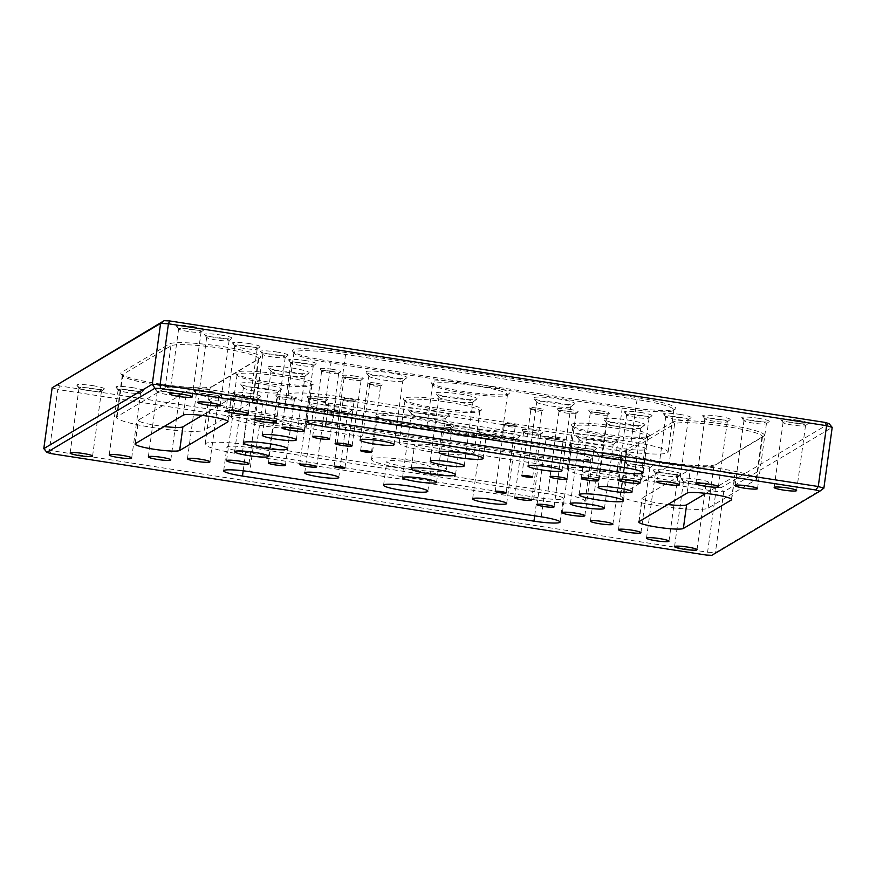 <?xml version="1.0" encoding="UTF-8"?>
<svg xmlns="http://www.w3.org/2000/svg" width="876" height="876" viewBox="0 0 876 876"><rect width="100%" height="100%" fill="white"/><g stroke="black" fill="none" stroke-linecap="round" stroke-linejoin="round"><path stroke-width="0.66" stroke-dasharray="4.38 3.29" d="M202.148 415.41L230.935 398.317A22.666 2.672 -172.2 0 0 231.231 397.956A22.666 2.672 -172.2 0 0 210.787 392.47A22.666 2.672 -172.2 0 0 186.61 391.452L138.583 419.965A22.666 2.672 -172.2 0 0 138.288 420.327A22.666 2.672 -172.2 0 0 164.13 426.524M705.848 493.396L734.646 476.303A22.666 2.672 -172.2 0 0 734.942 475.953A22.666 2.672 -172.2 0 0 714.487 470.456A22.666 2.672 -172.2 0 0 690.321 469.437L642.283 497.962A22.666 2.672 -172.2 0 0 641.988 498.313A22.666 2.672 -172.2 0 0 667.84 504.521M336.034 398.755A22.666 2.672 -172.2 0 0 309.918 397.857A22.666 2.672 -172.2 0 0 328.73 403.102L620.197 448.227A22.666 2.672 -172.2 0 0 646.313 449.136A22.666 2.672 -172.2 0 0 627.501 443.891L336.034 398.755L332.792 422.418M253.022 448.052A22.666 2.672 -172.2 0 0 226.906 447.143A22.666 2.672 -172.2 0 0 245.718 452.388L537.196 497.513A22.666 2.672 -172.2 0 0 563.301 498.422A22.666 2.672 -172.2 0 0 544.5 493.177L253.022 448.052L249.78 471.704M823.867 488.206L715.407 552.603L723.74 491.786L832.2 427.378M715.539 487.472L715.911 491.403L707.578 552.219L49.406 450.319L57.739 389.491L715.911 491.403L723.74 491.786L721.068 487.746L715.539 487.472L60.148 385.998L56.184 384.805M334.358 405.654A20.783 2.453 7.8 0 1 351.407 410.724A20.783 2.453 7.8 0 1 330.679 410.067A20.783 2.453 7.8 0 1 310.531 405.128A20.783 2.453 7.8 0 1 334.358 405.654M502.255 431.649A20.783 2.453 7.8 0 1 519.315 436.73A20.783 2.453 7.8 0 1 498.575 436.062A20.783 2.453 7.8 0 1 478.427 431.123A20.783 2.453 7.8 0 1 502.255 431.649M432.142 410.439A20.783 2.453 7.8 0 1 449.191 415.509A20.783 2.453 7.8 0 1 428.463 414.852A20.783 2.453 7.8 0 1 408.315 409.913A20.783 2.453 7.8 0 1 432.142 410.439M459.812 394.003A20.783 2.453 7.8 0 1 476.862 399.084A20.783 2.453 7.8 0 1 456.133 398.427A20.783 2.453 7.8 0 1 435.985 393.477A20.783 2.453 7.8 0 1 459.812 394.003M557.596 398.788A20.783 2.453 7.8 0 1 574.656 403.869A20.783 2.453 7.8 0 1 553.917 403.201A20.783 2.453 7.8 0 1 533.769 398.262A20.783 2.453 7.8 0 1 557.596 398.788M389.7 372.793A20.783 2.453 7.8 0 1 406.749 377.874A20.783 2.453 7.8 0 1 386.02 377.206A20.783 2.453 7.8 0 1 365.861 372.267A20.783 2.453 7.8 0 1 389.7 372.793M408.599 424.411A39.497 4.654 -172.2 0 0 453.735 426.513A39.497 4.654 -172.2 0 0 421.323 416.856A39.497 4.654 -172.2 0 0 376.023 415.859A39.497 4.654 -172.2 0 0 408.599 424.411L262.855 401.854A46.362 5.464 -172.2 0 0 209.682 400.682A46.362 5.464 -172.2 0 0 247.919 410.724L539.397 455.849A46.362 5.464 -172.2 0 0 592.384 458.312A46.362 5.464 -172.2 0 0 554.333 446.979L408.599 424.411M476.664 384.006A39.497 4.654 -172.2 0 0 431.364 383.009A39.497 4.654 -172.2 0 0 469.667 392.393A39.497 4.654 -172.2 0 0 509.076 393.652A39.497 4.654 -172.2 0 0 476.664 384.006L622.398 406.563A46.362 5.464 -172.2 0 0 675.396 409.026A46.362 5.464 -172.2 0 0 637.345 397.693L345.867 352.568A46.362 5.464 -172.2 0 0 292.694 351.396A46.362 5.464 -172.2 0 0 330.92 361.438L476.664 384.006M448.994 400.431A39.497 4.654 -172.2 0 0 403.694 399.434A39.497 4.654 -172.2 0 0 441.997 408.818A39.497 4.654 -172.2 0 0 481.406 410.077A39.497 4.654 -172.2 0 0 448.994 400.431M264.245 384.444A20.783 2.453 7.8 0 1 281.295 389.513A20.783 2.453 7.8 0 1 260.555 388.856A20.783 2.453 7.8 0 1 240.407 383.918A20.783 2.453 7.8 0 1 264.245 384.444M600.038 436.434A20.783 2.453 7.8 0 1 617.098 441.504A20.783 2.453 7.8 0 1 596.359 440.847A20.783 2.453 7.8 0 1 576.211 435.909A20.783 2.453 7.8 0 1 600.038 436.434M627.709 419.998A20.783 2.453 7.8 0 1 644.769 425.079A20.783 2.453 7.8 0 1 624.03 424.422A20.783 2.453 7.8 0 1 603.882 419.484A20.783 2.453 7.8 0 1 627.709 419.998M291.916 368.008A20.783 2.453 7.8 0 1 308.965 373.088A20.783 2.453 7.8 0 1 288.226 372.42A20.783 2.453 7.8 0 1 268.078 367.482A20.783 2.453 7.8 0 1 291.916 368.008M287.865 395.547A10.479 1.237 7.8 0 1 296.46 398.109A10.479 1.237 7.8 0 1 286.003 397.781A10.479 1.237 7.8 0 1 275.852 395.284A10.479 1.237 7.8 0 1 287.865 395.547M556.501 437.146A10.479 1.237 7.8 0 1 565.097 439.708A10.479 1.237 7.8 0 1 554.65 439.369A10.479 1.237 7.8 0 1 544.489 436.883A10.479 1.237 7.8 0 1 556.501 437.146M600.772 410.866A10.479 1.237 7.8 0 1 609.367 413.417A10.479 1.237 7.8 0 1 598.921 413.089A10.479 1.237 7.8 0 1 588.76 410.592A10.479 1.237 7.8 0 1 600.772 410.866M332.135 369.267A10.479 1.237 7.8 0 1 340.731 371.829A10.479 1.237 7.8 0 1 330.274 371.49A10.479 1.237 7.8 0 1 320.123 369.004A10.479 1.237 7.8 0 1 332.135 369.267M210.185 391.397A13.906 1.643 7.8 0 1 221.606 394.791A13.906 1.643 7.8 0 1 207.721 394.353A13.906 1.643 7.8 0 1 194.231 391.046A13.906 1.643 7.8 0 1 210.185 391.397M249.299 393.313A13.906 1.643 7.8 0 1 260.719 396.708A13.906 1.643 7.8 0 1 246.835 396.27A13.906 1.643 7.8 0 1 233.344 392.963A13.906 1.643 7.8 0 1 249.299 393.313M276.597 351.966A13.906 1.643 7.8 0 1 288.007 355.36A13.906 1.643 7.8 0 1 274.133 354.922A13.906 1.643 7.8 0 1 260.643 351.615A13.906 1.643 7.8 0 1 276.597 351.966M304.64 360.452A13.906 1.643 7.8 0 1 316.05 363.847A13.906 1.643 7.8 0 1 302.176 363.409A13.906 1.643 7.8 0 1 288.686 360.102A13.906 1.643 7.8 0 1 304.64 360.452M679.557 414.359A13.906 1.643 7.8 0 1 690.967 417.753A13.906 1.643 7.8 0 1 677.093 417.315A13.906 1.643 7.8 0 1 663.603 414.009A13.906 1.643 7.8 0 1 679.557 414.359M640.444 412.443A13.906 1.643 7.8 0 1 651.853 415.848A13.906 1.643 7.8 0 1 637.98 415.399A13.906 1.643 7.8 0 1 624.489 412.092A13.906 1.643 7.8 0 1 640.444 412.443M585.102 445.304A13.906 1.643 7.8 0 1 596.523 448.698A13.906 1.643 7.8 0 1 582.639 448.26A13.906 1.643 7.8 0 1 569.148 444.953A13.906 1.643 7.8 0 1 585.102 445.304M613.145 453.79A13.906 1.643 7.8 0 1 624.566 457.184A13.906 1.643 7.8 0 1 610.682 456.746A13.906 1.643 7.8 0 1 597.191 453.44A13.906 1.643 7.8 0 1 613.145 453.79M354.572 376.056A10.479 1.237 7.8 0 1 363.168 378.618A10.479 1.237 7.8 0 1 352.71 378.279A10.479 1.237 7.8 0 1 342.56 375.793A10.479 1.237 7.8 0 1 354.572 376.056M569.477 409.333A10.479 1.237 7.8 0 1 578.083 411.884A10.479 1.237 7.8 0 1 567.626 411.556A10.479 1.237 7.8 0 1 557.465 409.07A10.479 1.237 7.8 0 1 569.477 409.333M534.064 430.357A10.479 1.237 7.8 0 1 542.66 432.919A10.479 1.237 7.8 0 1 532.214 432.591A10.479 1.237 7.8 0 1 522.052 430.094A10.479 1.237 7.8 0 1 534.064 430.357M319.149 397.08A10.479 1.237 7.8 0 1 327.744 399.642A10.479 1.237 7.8 0 1 317.298 399.314A10.479 1.237 7.8 0 1 307.137 396.817A10.479 1.237 7.8 0 1 319.149 397.08M349.885 398.941A7.041 0.832 7.8 0 1 355.667 400.66A7.041 0.832 7.8 0 1 348.637 400.441A7.041 0.832 7.8 0 1 341.815 398.766A7.041 0.832 7.8 0 1 349.885 398.941M511.069 423.896A7.041 0.832 7.8 0 1 516.851 425.616A7.041 0.832 7.8 0 1 509.832 425.397A7.041 0.832 7.8 0 1 502.999 423.721A7.041 0.832 7.8 0 1 511.069 423.896M537.634 408.128A7.041 0.832 7.8 0 1 543.416 409.848A7.041 0.832 7.8 0 1 536.386 409.629A7.041 0.832 7.8 0 1 529.564 407.953A7.041 0.832 7.8 0 1 537.634 408.128M376.45 383.173A7.041 0.832 7.8 0 1 382.232 384.892A7.041 0.832 7.8 0 1 375.202 384.663A7.041 0.832 7.8 0 1 368.38 382.998A7.041 0.832 7.8 0 1 376.45 383.173M673.162 421.925L625.125 450.45A46.362 5.464 -172.2 0 0 624.763 451.863A46.362 5.464 -172.2 0 0 669.078 462.791A46.362 5.464 -172.2 0 0 715.802 464.488L763.828 435.963A46.362 5.464 -172.2 0 0 764.025 435.832A46.362 5.464 -172.2 0 0 725.328 424.411A46.362 5.464 -172.2 0 0 673.162 421.925L674.608 423.875A44.654 5.267 7.8 0 1 722.229 425.878A44.654 5.267 7.8 0 1 762.503 436.697A44.654 5.267 7.8 0 1 762.109 437.266A44.654 5.267 7.8 0 1 761.923 437.398L713.885 465.912A44.654 5.267 7.8 0 1 668.892 464.28A44.654 5.267 7.8 0 1 626.22 453.757A44.654 5.267 7.8 0 1 625.99 453.089A44.654 5.267 7.8 0 1 626.581 452.399L674.608 423.875L668.826 466.109A44.654 5.267 7.8 0 1 716.448 468.113A44.654 5.267 7.8 0 1 756.722 478.931A44.654 5.267 7.8 0 1 756.13 479.632L708.104 508.157A44.654 5.267 7.8 0 1 660.482 506.153A44.654 5.267 7.8 0 1 620.208 495.334A44.654 5.267 7.8 0 1 620.788 494.633L668.826 466.109M649.149 436.182A39.497 4.654 -172.2 0 0 649.313 436.073A39.497 4.654 -172.2 0 0 616.89 426.426A39.497 4.654 -172.2 0 0 571.601 425.429A39.497 4.654 -172.2 0 0 609.346 434.748A39.497 4.654 -172.2 0 0 649.149 436.182M212.091 386.491L260.128 357.977A46.362 5.464 -172.2 0 0 260.325 357.846A46.362 5.464 -172.2 0 0 221.628 346.414A46.362 5.464 -172.2 0 0 169.462 343.929L121.425 372.453A46.362 5.464 -172.2 0 0 121.063 373.866A46.362 5.464 -172.2 0 0 165.367 384.805A46.362 5.464 -172.2 0 0 212.091 386.491L210.185 387.926A44.654 5.267 7.8 0 1 165.192 386.294A44.654 5.267 7.8 0 1 122.52 375.771A44.654 5.267 7.8 0 1 122.29 375.103A44.654 5.267 7.8 0 1 122.87 374.402L170.908 345.878A44.654 5.267 7.8 0 1 218.529 347.881A44.654 5.267 7.8 0 1 258.803 358.7A44.654 5.267 7.8 0 1 258.398 359.28A44.654 5.267 7.8 0 1 258.212 359.401L210.185 387.926L204.393 430.16A44.654 5.267 7.8 0 1 156.782 428.156A44.654 5.267 7.8 0 1 116.508 417.337A44.654 5.267 7.8 0 1 117.088 416.647L165.126 388.123A44.654 5.267 7.8 0 1 212.748 390.127A44.654 5.267 7.8 0 1 253.011 400.945A44.654 5.267 7.8 0 1 252.43 401.646L204.393 430.16M236.115 372.234A39.497 4.654 -172.2 0 0 235.797 373.439A39.497 4.654 -172.2 0 0 274.1 382.823A39.497 4.654 -172.2 0 0 313.509 384.082A39.497 4.654 -172.2 0 0 281.087 374.435A39.497 4.654 -172.2 0 0 236.115 372.234M171.072 389.481A13.906 1.643 7.8 0 1 182.493 392.886A13.906 1.643 7.8 0 1 168.608 392.437A13.906 1.643 7.8 0 1 155.118 389.13A13.906 1.643 7.8 0 1 171.072 389.481M131.958 387.564A13.906 1.643 7.8 0 1 143.368 390.97A13.906 1.643 7.8 0 1 129.495 390.521A13.906 1.643 7.8 0 1 116.004 387.214A13.906 1.643 7.8 0 1 131.958 387.564M92.845 385.659A13.906 1.643 7.8 0 1 104.255 389.053A13.906 1.643 7.8 0 1 90.381 388.615A13.906 1.643 7.8 0 1 76.891 385.309A13.906 1.643 7.8 0 1 92.845 385.659M697.285 479.249A13.906 1.643 7.8 0 1 708.706 482.643A13.906 1.643 7.8 0 1 694.821 482.205A13.906 1.643 7.8 0 1 681.331 478.898A13.906 1.643 7.8 0 1 697.285 479.249M669.242 470.762A13.906 1.643 7.8 0 1 680.652 474.157A13.906 1.643 7.8 0 1 666.778 473.719A13.906 1.643 7.8 0 1 653.288 470.412A13.906 1.643 7.8 0 1 669.242 470.762M641.199 462.276A13.906 1.643 7.8 0 1 652.609 465.671A13.906 1.643 7.8 0 1 638.735 465.233A13.906 1.643 7.8 0 1 625.245 461.926A13.906 1.643 7.8 0 1 641.199 462.276M796.897 420.097A13.906 1.643 7.8 0 1 808.318 423.502A13.906 1.643 7.8 0 1 794.433 423.053A13.906 1.643 7.8 0 1 780.943 419.746A13.906 1.643 7.8 0 1 796.897 420.097M757.784 418.191A13.906 1.643 7.8 0 1 769.194 421.586A13.906 1.643 7.8 0 1 755.32 421.148A13.906 1.643 7.8 0 1 741.83 417.841A13.906 1.643 7.8 0 1 757.784 418.191M718.67 416.275A13.906 1.643 7.8 0 1 730.08 419.67A13.906 1.643 7.8 0 1 716.207 419.232A13.906 1.643 7.8 0 1 702.716 415.925A13.906 1.643 7.8 0 1 718.67 416.275M248.543 343.48A13.906 1.643 7.8 0 1 259.964 346.885A13.906 1.643 7.8 0 1 246.079 346.436A13.906 1.643 7.8 0 1 232.589 343.129A13.906 1.643 7.8 0 1 248.543 343.48M220.5 334.993A13.906 1.643 7.8 0 1 231.921 338.399A13.906 1.643 7.8 0 1 218.036 337.95A13.906 1.643 7.8 0 1 204.546 334.643A13.906 1.643 7.8 0 1 220.5 334.993M192.457 326.507A13.906 1.643 7.8 0 1 203.867 329.913A13.906 1.643 7.8 0 1 189.993 329.464A13.906 1.643 7.8 0 1 176.503 326.157A13.906 1.643 7.8 0 1 192.457 326.507M829.079 423.623L721.068 487.746M711.816 555.329L715.407 552.603L707.578 552.219L706.275 555.055M50.896 453.582L49.406 450.319L43.8 448.621M52.133 387.794L57.739 389.491L60.148 385.998M440.212 446.004A22.327 2.628 7.8 0 1 458.728 451.162A22.327 2.628 7.8 0 1 436.259 450.746A22.327 2.628 7.8 0 1 414.49 445.107A22.327 2.628 7.8 0 1 440.212 446.004M442.698 444.526A37.777 4.457 7.8 0 1 474.047 453.264A37.777 4.457 7.8 0 1 436.007 452.553A37.777 4.457 7.8 0 1 399.182 443.015A37.777 4.457 7.8 0 1 442.698 444.526M448.49 402.281A37.777 4.457 7.8 0 1 479.829 411.03A37.777 4.457 7.8 0 1 479.49 411.512A37.777 4.457 7.8 0 1 441.789 410.307A37.777 4.457 7.8 0 1 405.161 401.328A37.777 4.457 7.8 0 1 404.964 400.77A37.777 4.457 7.8 0 1 448.49 402.281M608.108 472A22.327 2.628 7.8 0 1 626.636 477.168A22.327 2.628 7.8 0 1 604.155 476.741A22.327 2.628 7.8 0 1 582.398 471.102A22.327 2.628 7.8 0 1 608.108 472M610.605 470.522A37.777 4.457 7.8 0 1 641.944 479.26A37.777 4.457 7.8 0 1 603.903 478.548A37.777 4.457 7.8 0 1 567.079 469.01A37.777 4.457 7.8 0 1 610.605 470.522M616.386 428.276A37.777 4.457 7.8 0 1 647.725 437.025A37.777 4.457 7.8 0 1 647.397 437.507A37.777 4.457 7.8 0 1 609.696 436.314A37.777 4.457 7.8 0 1 573.057 427.324A37.777 4.457 7.8 0 1 572.871 426.765A37.777 4.457 7.8 0 1 616.386 428.276M467.883 429.569A22.327 2.628 7.8 0 1 486.399 434.737A22.327 2.628 7.8 0 1 463.919 434.321A22.327 2.628 7.8 0 1 442.161 428.682A22.327 2.628 7.8 0 1 467.883 429.569M470.368 428.09A37.777 4.457 7.8 0 1 501.707 436.839A37.777 4.457 7.8 0 1 463.678 436.128A37.777 4.457 7.8 0 1 426.853 426.579A37.777 4.457 7.8 0 1 470.368 428.09M476.15 385.856A37.777 4.457 7.8 0 1 507.5 394.594A37.777 4.457 7.8 0 1 507.16 395.087A37.777 4.457 7.8 0 1 469.459 393.882A37.777 4.457 7.8 0 1 432.832 384.903A37.777 4.457 7.8 0 1 432.635 384.345A37.777 4.457 7.8 0 1 476.15 385.856M272.305 420.009A22.327 2.628 7.8 0 1 290.832 425.167A22.327 2.628 7.8 0 1 268.352 424.75A22.327 2.628 7.8 0 1 246.594 419.111A22.327 2.628 7.8 0 1 272.305 420.009M274.801 418.531A37.777 4.457 7.8 0 1 306.14 427.269A37.777 4.457 7.8 0 1 268.111 426.557A37.777 4.457 7.8 0 1 231.275 417.009A37.777 4.457 7.8 0 1 274.801 418.531M280.583 376.286A37.777 4.457 7.8 0 1 311.933 385.024A37.777 4.457 7.8 0 1 311.593 385.517A37.777 4.457 7.8 0 1 273.892 384.312A37.777 4.457 7.8 0 1 237.254 375.333A37.777 4.457 7.8 0 1 237.067 374.775A37.777 4.457 7.8 0 1 280.583 376.286M412.541 462.429A22.327 2.628 7.8 0 1 431.058 467.598A22.327 2.628 7.8 0 1 408.588 467.171A22.327 2.628 7.8 0 1 386.82 461.532A22.327 2.628 7.8 0 1 412.541 462.429M415.027 460.951A37.777 4.457 7.8 0 1 446.377 469.689A37.777 4.457 7.8 0 1 408.336 468.978A37.777 4.457 7.8 0 1 371.512 459.44A37.777 4.457 7.8 0 1 415.027 460.951M420.819 418.717A37.777 4.457 7.8 0 1 452.158 427.455A37.777 4.457 7.8 0 1 451.819 427.948A37.777 4.457 7.8 0 1 414.118 426.743A37.777 4.457 7.8 0 1 377.49 417.764A37.777 4.457 7.8 0 1 377.293 417.195A37.777 4.457 7.8 0 1 420.819 418.717M191.691 329.288A11.333 1.336 7.8 0 1 201.097 331.916A11.333 1.336 7.8 0 1 200.998 332.059A11.333 1.336 7.8 0 1 189.687 331.697A11.333 1.336 7.8 0 1 178.693 329.004A11.333 1.336 7.8 0 1 178.638 328.839A11.333 1.336 7.8 0 1 191.691 329.288M219.734 337.775A11.333 1.336 7.8 0 1 229.14 340.403A11.333 1.336 7.8 0 1 229.041 340.545A11.333 1.336 7.8 0 1 217.73 340.184A11.333 1.336 7.8 0 1 206.736 337.49A11.333 1.336 7.8 0 1 206.681 337.326A11.333 1.336 7.8 0 1 219.734 337.775M247.788 346.261A11.333 1.336 7.8 0 1 257.183 348.889A11.333 1.336 7.8 0 1 257.084 349.031A11.333 1.336 7.8 0 1 245.773 348.67A11.333 1.336 7.8 0 1 234.79 345.976A11.333 1.336 7.8 0 1 234.724 345.812A11.333 1.336 7.8 0 1 247.788 346.261M717.904 419.056A11.333 1.336 7.8 0 1 727.31 421.674A11.333 1.336 7.8 0 1 727.211 421.827A11.333 1.336 7.8 0 1 715.9 421.465A11.333 1.336 7.8 0 1 704.906 418.772A11.333 1.336 7.8 0 1 704.851 418.597A11.333 1.336 7.8 0 1 717.904 419.056M757.017 420.973A11.333 1.336 7.8 0 1 766.423 423.59A11.333 1.336 7.8 0 1 766.325 423.732A11.333 1.336 7.8 0 1 755.013 423.371A11.333 1.336 7.8 0 1 744.02 420.677A11.333 1.336 7.8 0 1 743.965 420.513A11.333 1.336 7.8 0 1 757.017 420.973M796.131 422.878A11.333 1.336 7.8 0 1 805.537 425.506A11.333 1.336 7.8 0 1 805.438 425.648A11.333 1.336 7.8 0 1 794.127 425.287A11.333 1.336 7.8 0 1 783.133 422.593A11.333 1.336 7.8 0 1 783.078 422.429A11.333 1.336 7.8 0 1 796.131 422.878M640.433 465.057A11.333 1.336 7.8 0 1 649.839 467.675A11.333 1.336 7.8 0 1 649.729 467.828A11.333 1.336 7.8 0 1 638.429 467.466A11.333 1.336 7.8 0 1 627.435 464.773A11.333 1.336 7.8 0 1 627.38 464.598A11.333 1.336 7.8 0 1 640.433 465.057M668.476 473.544A11.333 1.336 7.8 0 1 677.882 476.161A11.333 1.336 7.8 0 1 677.783 476.314A11.333 1.336 7.8 0 1 666.472 475.953A11.333 1.336 7.8 0 1 655.478 473.259A11.333 1.336 7.8 0 1 655.423 473.084A11.333 1.336 7.8 0 1 668.476 473.544M696.529 482.03A11.333 1.336 7.8 0 1 705.925 484.647A11.333 1.336 7.8 0 1 705.826 484.789A11.333 1.336 7.8 0 1 694.515 484.439A11.333 1.336 7.8 0 1 683.532 481.745A11.333 1.336 7.8 0 1 683.466 481.57A11.333 1.336 7.8 0 1 696.529 482.03M92.079 388.44A11.333 1.336 7.8 0 1 101.485 391.057A11.333 1.336 7.8 0 1 101.386 391.211A11.333 1.336 7.8 0 1 90.075 390.849A11.333 1.336 7.8 0 1 79.081 388.156A11.333 1.336 7.8 0 1 79.026 387.98A11.333 1.336 7.8 0 1 92.079 388.44M131.192 390.346A11.333 1.336 7.8 0 1 140.598 392.974A11.333 1.336 7.8 0 1 140.499 393.116A11.333 1.336 7.8 0 1 129.188 392.755A11.333 1.336 7.8 0 1 118.194 390.061A11.333 1.336 7.8 0 1 118.14 389.897A11.333 1.336 7.8 0 1 131.192 390.346M170.305 392.262A11.333 1.336 7.8 0 1 179.711 394.89A11.333 1.336 7.8 0 1 179.613 395.032A11.333 1.336 7.8 0 1 168.301 394.671A11.333 1.336 7.8 0 1 157.308 391.977A11.333 1.336 7.8 0 1 157.253 391.813A11.333 1.336 7.8 0 1 170.305 392.262M375.99 384.838A5.497 0.646 7.8 0 1 380.556 386.108A5.497 0.646 7.8 0 1 380.502 386.185A5.497 0.646 7.8 0 1 375.027 386.009A5.497 0.646 7.8 0 1 369.694 384.695A5.497 0.646 7.8 0 1 369.661 384.619A5.497 0.646 7.8 0 1 375.99 384.838M537.185 409.793A5.497 0.646 7.8 0 1 541.74 411.063A5.497 0.646 7.8 0 1 541.686 411.14A5.497 0.646 7.8 0 1 536.211 410.964A5.497 0.646 7.8 0 1 530.878 409.661A5.497 0.646 7.8 0 1 530.845 409.574A5.497 0.646 7.8 0 1 537.185 409.793M510.62 425.572A5.497 0.646 7.8 0 1 515.176 426.842A5.497 0.646 7.8 0 1 515.132 426.908A5.497 0.646 7.8 0 1 509.646 426.732A5.497 0.646 7.8 0 1 504.313 425.429A5.497 0.646 7.8 0 1 504.291 425.353A5.497 0.646 7.8 0 1 510.62 425.572M349.436 400.606A5.497 0.646 7.8 0 1 353.992 401.887A5.497 0.646 7.8 0 1 353.948 401.953A5.497 0.646 7.8 0 1 348.462 401.777A5.497 0.646 7.8 0 1 343.129 400.474A5.497 0.646 7.8 0 1 343.107 400.387A5.497 0.646 7.8 0 1 349.436 400.606M318.59 399.127A8.585 1.007 7.8 0 1 325.719 401.109A8.585 1.007 7.8 0 1 325.642 401.219A8.585 1.007 7.8 0 1 317.068 400.945A8.585 1.007 7.8 0 1 308.746 398.909A8.585 1.007 7.8 0 1 308.702 398.777A8.585 1.007 7.8 0 1 318.59 399.127M533.506 432.394A8.585 1.007 7.8 0 1 540.634 434.386A8.585 1.007 7.8 0 1 540.558 434.496A8.585 1.007 7.8 0 1 531.984 434.222A8.585 1.007 7.8 0 1 523.662 432.186A8.585 1.007 7.8 0 1 523.618 432.054A8.585 1.007 7.8 0 1 533.506 432.394M568.918 411.37A8.585 1.007 7.8 0 1 576.047 413.352A8.585 1.007 7.8 0 1 575.97 413.472A8.585 1.007 7.8 0 1 567.407 413.198A8.585 1.007 7.8 0 1 559.074 411.151A8.585 1.007 7.8 0 1 559.03 411.03A8.585 1.007 7.8 0 1 568.918 411.37M354.014 378.093A8.585 1.007 7.8 0 1 361.131 380.075A8.585 1.007 7.8 0 1 361.054 380.195A8.585 1.007 7.8 0 1 352.491 379.921A8.585 1.007 7.8 0 1 344.159 377.874A8.585 1.007 7.8 0 1 344.115 377.753A8.585 1.007 7.8 0 1 354.014 378.093M612.39 456.571A11.333 1.336 7.8 0 1 621.785 459.188A11.333 1.336 7.8 0 1 621.686 459.342A11.333 1.336 7.8 0 1 610.375 458.98A11.333 1.336 7.8 0 1 599.392 456.286A11.333 1.336 7.8 0 1 599.326 456.111A11.333 1.336 7.8 0 1 612.39 456.571M584.336 448.085A11.333 1.336 7.8 0 1 593.742 450.702A11.333 1.336 7.8 0 1 593.643 450.855A11.333 1.336 7.8 0 1 582.332 450.494A11.333 1.336 7.8 0 1 571.338 447.8A11.333 1.336 7.8 0 1 571.283 447.636A11.333 1.336 7.8 0 1 584.336 448.085M639.677 415.224A11.333 1.336 7.8 0 1 649.083 417.852A11.333 1.336 7.8 0 1 648.985 417.994A11.333 1.336 7.8 0 1 637.673 417.633A11.333 1.336 7.8 0 1 626.679 414.939A11.333 1.336 7.8 0 1 626.625 414.775A11.333 1.336 7.8 0 1 639.677 415.224M678.79 417.14A11.333 1.336 7.8 0 1 688.197 419.768A11.333 1.336 7.8 0 1 688.098 419.911A11.333 1.336 7.8 0 1 676.787 419.549A11.333 1.336 7.8 0 1 665.793 416.856A11.333 1.336 7.8 0 1 665.738 416.691A11.333 1.336 7.8 0 1 678.79 417.14M303.873 363.233A11.333 1.336 7.8 0 1 313.28 365.85A11.333 1.336 7.8 0 1 313.181 366.004A11.333 1.336 7.8 0 1 301.87 365.642A11.333 1.336 7.8 0 1 290.876 362.949A11.333 1.336 7.8 0 1 290.821 362.774A11.333 1.336 7.8 0 1 303.873 363.233M275.83 354.747A11.333 1.336 7.8 0 1 285.237 357.375A11.333 1.336 7.8 0 1 285.127 357.517A11.333 1.336 7.8 0 1 273.827 357.156A11.333 1.336 7.8 0 1 262.833 354.462A11.333 1.336 7.8 0 1 262.778 354.298A11.333 1.336 7.8 0 1 275.83 354.747M248.532 396.094A11.333 1.336 7.8 0 1 257.938 398.711A11.333 1.336 7.8 0 1 257.84 398.865A11.333 1.336 7.8 0 1 246.528 398.503A11.333 1.336 7.8 0 1 235.534 395.81A11.333 1.336 7.8 0 1 235.48 395.634A11.333 1.336 7.8 0 1 248.532 396.094M209.419 394.178A11.333 1.336 7.8 0 1 218.825 396.795A11.333 1.336 7.8 0 1 218.726 396.948A11.333 1.336 7.8 0 1 207.415 396.587A11.333 1.336 7.8 0 1 196.421 393.893A11.333 1.336 7.8 0 1 196.366 393.718A11.333 1.336 7.8 0 1 209.419 394.178M331.577 371.304A8.585 1.007 7.8 0 1 338.694 373.296A8.585 1.007 7.8 0 1 338.618 373.406A8.585 1.007 7.8 0 1 330.055 373.132A8.585 1.007 7.8 0 1 321.722 371.085A8.585 1.007 7.8 0 1 321.678 370.964A8.585 1.007 7.8 0 1 331.577 371.304M600.213 412.903A8.585 1.007 7.8 0 1 607.342 414.885A8.585 1.007 7.8 0 1 607.265 414.994A8.585 1.007 7.8 0 1 598.691 414.72A8.585 1.007 7.8 0 1 590.369 412.684A8.585 1.007 7.8 0 1 590.325 412.552A8.585 1.007 7.8 0 1 600.213 412.903M555.942 439.183A8.585 1.007 7.8 0 1 563.071 441.175A8.585 1.007 7.8 0 1 562.994 441.285A8.585 1.007 7.8 0 1 554.42 441.011A8.585 1.007 7.8 0 1 546.098 438.975A8.585 1.007 7.8 0 1 546.055 438.843A8.585 1.007 7.8 0 1 555.942 439.183M287.306 397.595A8.585 1.007 7.8 0 1 294.424 399.576A8.585 1.007 7.8 0 1 294.347 399.686A8.585 1.007 7.8 0 1 285.784 399.412A8.585 1.007 7.8 0 1 277.451 397.375A8.585 1.007 7.8 0 1 277.407 397.244A8.585 1.007 7.8 0 1 287.306 397.595M242.17 454.491A44.654 5.267 7.8 0 1 205.137 444.154A44.654 5.267 7.8 0 1 256.558 445.939L548.037 491.075A44.654 5.267 7.8 0 1 585.08 501.411A44.654 5.267 7.8 0 1 533.648 499.616L242.17 454.491L247.963 412.246A44.654 5.267 7.8 0 1 211.149 402.577A44.654 5.267 7.8 0 1 210.919 401.92A44.654 5.267 7.8 0 1 262.351 403.705L553.829 448.84A44.654 5.267 7.8 0 1 590.873 459.166A44.654 5.267 7.8 0 1 590.468 459.747A44.654 5.267 7.8 0 1 539.441 457.381L247.963 412.246L247.919 410.724M325.182 405.205A44.654 5.267 7.8 0 1 288.138 394.868A44.654 5.267 7.8 0 1 339.57 396.653L631.048 441.789A44.654 5.267 7.8 0 1 668.092 452.115A44.654 5.267 7.8 0 1 616.66 450.33L325.182 405.205L330.975 362.96A44.654 5.267 7.8 0 1 294.15 353.291A44.654 5.267 7.8 0 1 293.931 352.634A44.654 5.267 7.8 0 1 345.363 354.419L636.83 399.544A44.654 5.267 7.8 0 1 673.874 409.88A44.654 5.267 7.8 0 1 673.48 410.461A44.654 5.267 7.8 0 1 622.442 408.096L330.975 362.96L330.92 361.438M290.843 371.906A17.17 2.026 7.8 0 1 305.089 375.881A17.17 2.026 7.8 0 1 304.936 376.1A17.17 2.026 7.8 0 1 287.799 375.552A17.17 2.026 7.8 0 1 271.155 371.468A17.17 2.026 7.8 0 1 271.067 371.216A17.17 2.026 7.8 0 1 290.843 371.906M626.647 423.896A17.17 2.026 7.8 0 1 640.893 427.871A17.17 2.026 7.8 0 1 640.739 428.09A17.17 2.026 7.8 0 1 623.602 427.543A17.17 2.026 7.8 0 1 606.948 423.458A17.17 2.026 7.8 0 1 606.86 423.207A17.17 2.026 7.8 0 1 626.647 423.896M598.976 440.321A17.17 2.026 7.8 0 1 613.222 444.296A17.17 2.026 7.8 0 1 613.069 444.526A17.17 2.026 7.8 0 1 595.932 443.979A17.17 2.026 7.8 0 1 579.288 439.894A17.17 2.026 7.8 0 1 579.189 439.642A17.17 2.026 7.8 0 1 598.976 440.321M263.172 388.331A17.17 2.026 7.8 0 1 277.418 392.306A17.17 2.026 7.8 0 1 277.265 392.525A17.17 2.026 7.8 0 1 260.128 391.977A17.17 2.026 7.8 0 1 243.484 387.904A17.17 2.026 7.8 0 1 243.397 387.641A17.17 2.026 7.8 0 1 263.172 388.331M388.626 376.691A17.17 2.026 7.8 0 1 402.872 380.655A17.17 2.026 7.8 0 1 402.719 380.885A17.17 2.026 7.8 0 1 385.582 380.337A17.17 2.026 7.8 0 1 368.938 376.253A17.17 2.026 7.8 0 1 368.851 376.001A17.17 2.026 7.8 0 1 388.626 376.691M556.534 402.686A17.17 2.026 7.8 0 1 570.78 406.661A17.17 2.026 7.8 0 1 570.626 406.88A17.17 2.026 7.8 0 1 553.49 406.333A17.17 2.026 7.8 0 1 536.835 402.248A17.17 2.026 7.8 0 1 536.747 401.996A17.17 2.026 7.8 0 1 556.534 402.686M458.739 397.901A17.17 2.026 7.8 0 1 472.996 401.876A17.17 2.026 7.8 0 1 472.843 402.095A17.17 2.026 7.8 0 1 455.706 401.547A17.17 2.026 7.8 0 1 439.051 397.463A17.17 2.026 7.8 0 1 438.964 397.211A17.17 2.026 7.8 0 1 458.739 397.901M431.08 414.326A17.17 2.026 7.8 0 1 445.326 418.301A17.17 2.026 7.8 0 1 445.172 418.52A17.17 2.026 7.8 0 1 428.035 417.972A17.17 2.026 7.8 0 1 411.381 413.899A17.17 2.026 7.8 0 1 411.293 413.636A17.17 2.026 7.8 0 1 431.08 414.326M501.192 435.536A17.17 2.026 7.8 0 1 515.438 439.511A17.17 2.026 7.8 0 1 515.285 439.741A17.17 2.026 7.8 0 1 498.148 439.194A17.17 2.026 7.8 0 1 481.493 435.109A17.17 2.026 7.8 0 1 481.406 434.857A17.17 2.026 7.8 0 1 501.192 435.536M333.285 409.541A17.17 2.026 7.8 0 1 347.542 413.516A17.17 2.026 7.8 0 1 347.389 413.735A17.17 2.026 7.8 0 1 330.252 413.198A17.17 2.026 7.8 0 1 313.597 409.114A17.17 2.026 7.8 0 1 313.509 408.862A17.17 2.026 7.8 0 1 333.285 409.541M135.342 443.628L138.583 419.965M227.804 421.192L230.935 398.317M183.369 415.104L186.61 391.452M639.042 521.614L642.283 497.962M731.504 499.178L734.646 476.303M687.08 493.089L690.321 469.437M326.2 421.509L328.73 403.102M617.69 466.525L620.197 448.227M624.27 467.543L627.501 443.891M243.2 470.795L245.718 452.388M534.688 515.811L537.196 497.513M541.259 516.829L544.5 493.177M256.558 445.939L262.855 401.854M533.648 499.616L539.397 455.849M548.037 491.075L554.333 446.979M339.57 396.653L345.867 352.568M616.66 450.33L622.398 406.563M631.048 441.789L637.345 397.693M620.788 494.633L626.581 452.399L625.125 450.45M708.104 508.157L713.885 465.912L715.802 464.488M756.13 479.632L761.923 437.398L763.828 435.963M117.088 416.647L122.87 374.402L121.425 372.453M252.43 401.646L258.212 359.401L260.128 357.977M165.126 388.123L170.908 345.878L169.462 343.929M135.046 443.979L138.288 420.327M228.001 421.608L231.231 397.956M638.746 521.976L641.988 498.313M731.701 499.605L734.942 475.953M306.677 421.509L309.918 397.857M643.072 472.788L646.313 449.136M223.665 470.795L226.906 447.143M560.06 522.074L563.301 498.422M455.487 474.825L458.728 451.162M411.249 468.759L414.49 445.107M474.047 453.264L479.829 411.03M399.182 443.015L404.964 400.77M623.394 500.82L626.636 477.168M579.156 494.754L582.398 471.102M641.944 479.26L647.725 437.025M567.079 469.01L572.871 426.765M483.158 458.389L486.399 434.737M438.92 452.334L442.161 428.682M501.707 436.839L507.5 394.594M426.853 426.579L432.635 384.345M287.591 448.83L290.832 425.167M243.353 442.763L246.594 419.111M306.14 427.269L311.933 385.024M231.275 417.009L237.067 374.775M427.816 491.25L431.058 467.598M383.579 485.195L386.82 461.532M446.377 469.689L452.158 427.455M371.512 459.44L377.293 417.195M192.183 396.959L201.097 331.916M169.725 393.882L178.638 328.839M200.998 332.059L203.867 329.913M178.693 329.004L176.503 326.157M220.226 405.446L229.14 340.403M197.768 402.369L206.681 337.326M229.041 340.545L231.921 338.399M206.736 337.49L204.546 334.643M248.28 413.932L257.183 348.889M225.822 410.855L234.724 345.812M257.084 349.031L259.964 346.885M234.79 345.976L232.589 343.129M718.397 486.727L727.31 421.674M695.938 483.651L704.851 418.597M727.211 421.827L730.08 419.67M704.906 418.772L702.716 415.925M757.51 488.644L766.423 423.59M735.052 485.567L743.965 420.513M766.325 423.732L769.194 421.586M744.02 420.677L741.83 417.841M796.623 490.549L805.537 425.506M774.165 487.472L783.078 422.429M805.438 425.648L808.318 423.502M783.133 422.593L780.943 419.746M640.925 532.728L649.839 467.675M618.467 529.651L627.38 464.598M649.729 467.828L652.609 465.671M627.435 464.773L625.245 461.926M668.968 541.215L677.882 476.161M646.51 538.138L655.423 473.084M677.783 476.314L680.652 474.157M655.478 473.259L653.288 470.412M697.022 549.701L705.925 484.647M674.553 546.624L683.466 481.57M705.826 484.789L708.706 482.643M683.532 481.745L681.331 478.898M92.571 456.111L101.485 391.057M70.113 453.034L79.026 387.98M101.386 391.211L104.255 389.053M79.081 388.156L76.891 385.309M131.685 458.017L140.598 392.974M109.226 454.94L118.14 389.897M140.499 393.116L143.368 390.97M118.194 390.061L116.004 387.214M170.798 459.933L179.711 394.89M148.34 456.856L157.253 391.813M179.613 395.032L182.493 392.886M157.308 391.977L155.118 389.13M647.397 437.507L649.313 436.073M573.057 427.324L571.601 425.429M507.16 395.087L509.076 393.652M432.832 384.903L431.364 383.009M311.593 385.517L313.509 384.082M237.254 375.333L235.797 373.439M451.819 427.948L453.735 426.513M377.49 417.764L376.023 415.859M371.501 452.169L380.556 386.108M360.616 450.68L369.661 384.619M380.502 386.185L382.232 384.892M369.694 384.695L368.38 382.998M532.685 477.124L541.74 411.063M521.8 475.635L530.845 409.574M541.686 411.14L543.416 409.848M530.878 409.661L529.564 407.953M506.131 492.903L515.176 426.842M495.236 491.414L504.291 425.353M515.132 426.908L516.851 425.616M504.313 425.429L502.999 423.721M344.947 467.948L353.992 401.887M334.052 466.448L343.107 400.387M353.948 401.953L355.667 400.66M343.129 400.474L341.815 398.766M316.718 466.831L325.719 401.109M299.701 464.499L308.702 398.777M325.642 401.219L327.744 399.642M308.746 398.909L307.137 396.817M531.622 500.108L540.634 434.386M514.617 497.776L523.618 432.054M540.558 434.496L542.66 432.919M523.662 432.186L522.052 430.094M567.046 479.084L576.047 413.352M550.029 476.752L559.03 411.03M575.97 413.472L578.083 411.884M559.074 411.151L557.465 409.07M352.13 445.807L361.131 380.075M335.114 443.475L344.115 377.753M361.054 380.195L363.168 378.618M344.159 377.874L342.56 375.793M612.882 524.242L621.785 459.188M590.424 521.165L599.326 456.111M621.686 459.342L624.566 457.184M599.392 456.286L597.191 453.44M584.829 515.756L593.742 450.702M562.37 512.679L571.283 447.636M593.643 450.855L596.523 448.698M571.338 447.8L569.148 444.953M640.17 482.895L649.083 417.852M617.711 479.818L626.625 414.775M648.985 417.994L651.853 415.848M626.679 414.939L624.489 412.092M679.283 484.811L688.197 419.768M656.825 481.734L665.738 416.691M688.098 419.911L690.967 417.753M665.793 416.856L663.603 414.009M304.366 430.904L313.28 365.85M281.908 427.827L290.821 362.774M313.181 366.004L316.05 363.847M290.876 362.949L288.686 360.102M276.323 422.418L285.237 357.375M253.865 419.341L262.778 354.298M285.127 357.517L288.007 355.36M262.833 354.462L260.643 351.615M249.025 463.765L257.938 398.711M226.566 460.688L235.48 395.634M257.84 398.865L260.719 396.708M235.534 395.81L233.344 392.963M209.911 461.849L218.825 396.795M187.453 458.772L196.366 393.718M218.726 396.948L221.606 394.791M196.421 393.893L194.231 391.046M329.694 439.018L338.694 373.296M312.677 436.686L321.678 370.964M338.618 373.406L340.731 371.829M321.722 371.085L320.123 369.004M598.33 480.606L607.342 414.885M581.325 478.285L590.325 412.552M607.265 414.994L609.367 413.417M590.369 412.684L588.76 410.592M554.059 506.897L563.071 441.175M537.054 504.565L546.055 438.843M562.994 441.285L565.097 439.708M546.098 438.975L544.489 436.883M285.423 465.298L294.424 399.576M268.406 462.977L277.407 397.244M294.347 399.686L296.46 398.109M277.451 397.375L275.852 395.284M205.137 444.154L210.919 401.92M585.08 501.411L590.873 459.166M288.138 394.868L293.931 352.634M668.092 452.115L673.874 409.88M620.208 495.334L625.99 453.089M756.722 478.931L762.503 436.697M116.508 417.337L122.29 375.103M253.011 400.945L258.803 358.7M296.318 439.905L305.089 375.881M262.285 435.252L271.067 371.216M304.936 376.1L308.965 373.088M271.155 371.468L268.078 367.482M632.122 491.907L640.893 427.871M598.089 487.242L606.86 423.207M640.739 428.09L644.769 425.079M606.948 423.458L603.882 419.484M604.451 508.332L613.222 444.296M570.418 503.667L579.189 439.642M613.069 444.526L617.098 441.504M579.288 439.894L576.211 435.909M268.647 456.341L277.418 392.306M234.626 451.677L243.397 387.641M277.265 392.525L281.295 389.513M243.484 387.904L240.407 383.918M590.468 459.747L592.384 458.312M211.149 402.577L209.682 400.682M762.109 437.266L764.025 435.832M626.22 453.757L624.763 451.863M294.15 353.291L292.694 351.396M673.48 410.461L675.396 409.026M122.52 375.771L121.063 373.866M258.398 359.28L260.325 357.846M479.49 411.512L481.406 410.077M405.161 401.328L403.694 399.434M394.101 444.69L402.872 380.655M360.08 440.037L368.851 376.001M402.719 380.885L406.749 377.874M368.938 376.253L365.861 372.267M562.009 470.697L570.78 406.661M527.976 466.032L536.747 401.996M570.626 406.88L574.656 403.869M536.835 402.248L533.769 398.262M464.225 465.912L472.996 401.876M430.193 461.247L438.964 397.211M472.843 402.095L476.862 399.084M439.051 397.463L435.985 393.477M436.555 482.337L445.326 418.301M402.522 477.672L411.293 413.636M445.172 418.52L449.191 415.509M411.381 413.899L408.315 409.913M506.667 503.547L515.438 439.511M472.635 498.893L481.406 434.857M515.285 439.741L519.315 436.73M481.493 435.109L478.427 431.123M338.76 477.551L347.542 413.516M304.738 472.887L313.509 408.862M347.389 413.735L351.407 410.724M313.597 409.114L310.531 405.128"/><path stroke-width="1.31" d="M179.668 450.483A22.666 2.672 7.8 0 1 155.49 449.476A22.666 2.672 7.8 0 1 135.046 443.979A22.666 2.672 7.8 0 1 135.342 443.628L183.369 415.104A22.666 2.672 7.8 0 1 207.546 416.122A22.666 2.672 7.8 0 1 228.001 421.608A22.666 2.672 7.8 0 1 227.705 421.969L179.668 450.483L182.909 426.831L202.148 415.41M164.13 426.524A22.666 2.672 -172.2 0 0 182.909 426.831M683.368 528.48A22.666 2.672 7.8 0 1 659.19 527.462A22.666 2.672 7.8 0 1 638.746 521.976A22.666 2.672 7.8 0 1 639.042 521.614L687.08 493.089A22.666 2.672 7.8 0 1 711.257 494.108A22.666 2.672 7.8 0 1 731.701 499.605A22.666 2.672 7.8 0 1 731.405 499.955L683.368 528.48L686.609 504.828L705.848 493.396M667.84 504.521A22.666 2.672 -172.2 0 0 686.609 504.828M325.489 426.754A22.666 2.672 7.8 0 1 306.677 421.509A22.666 2.672 7.8 0 1 332.792 422.418L624.27 467.543A22.666 2.672 7.8 0 1 643.072 472.788A22.666 2.672 7.8 0 1 616.956 471.879L325.489 426.754L326.2 421.509M242.477 476.04A22.666 2.672 7.8 0 1 223.665 470.795A22.666 2.672 7.8 0 1 249.78 471.704L541.259 516.829A22.666 2.672 7.8 0 1 560.06 522.074A22.666 2.672 7.8 0 1 533.955 521.165L242.477 476.04L243.2 470.795M52.133 387.794L43.8 448.621L152.26 384.214L160.593 323.397L52.133 387.794L164.184 320.671L169.725 320.945L825.104 422.418L826.594 425.681L168.422 323.781L160.089 384.597L818.261 486.509L826.594 425.681L832.2 427.378L823.867 488.206L819.816 491.195L815.852 490.002L160.461 388.528L154.932 388.254L46.921 452.377L50.896 453.582L706.275 555.055L711.816 555.329L819.816 491.195M825.104 422.418L829.079 423.623L832.2 427.378M324.514 473.577A17.17 2.026 7.8 0 1 338.76 477.551A17.17 2.026 7.8 0 1 321.481 477.223A17.17 2.026 7.8 0 1 304.738 472.887A17.17 2.026 7.8 0 1 324.514 473.577M492.421 499.572A17.17 2.026 7.8 0 1 506.667 503.547A17.17 2.026 7.8 0 1 489.377 503.229A17.17 2.026 7.8 0 1 472.635 498.893A17.17 2.026 7.8 0 1 492.421 499.572M422.309 478.362A17.17 2.026 7.8 0 1 436.555 482.337A17.17 2.026 7.8 0 1 419.265 482.008A17.17 2.026 7.8 0 1 402.522 477.672A17.17 2.026 7.8 0 1 422.309 478.362M449.968 461.937A17.17 2.026 7.8 0 1 464.225 465.912A17.17 2.026 7.8 0 1 446.935 465.583A17.17 2.026 7.8 0 1 430.193 461.247A17.17 2.026 7.8 0 1 449.968 461.937M547.763 466.722A17.17 2.026 7.8 0 1 562.009 470.697A17.17 2.026 7.8 0 1 544.719 470.368A17.17 2.026 7.8 0 1 527.976 466.032A17.17 2.026 7.8 0 1 547.763 466.722M379.855 440.716A17.17 2.026 7.8 0 1 394.101 444.69A17.17 2.026 7.8 0 1 376.811 444.373A17.17 2.026 7.8 0 1 360.08 440.037A17.17 2.026 7.8 0 1 379.855 440.716M254.401 452.366A17.17 2.026 7.8 0 1 268.647 456.341A17.17 2.026 7.8 0 1 251.357 456.013A17.17 2.026 7.8 0 1 234.626 451.677A17.17 2.026 7.8 0 1 254.401 452.366M590.205 504.357A17.17 2.026 7.8 0 1 604.451 508.332A17.17 2.026 7.8 0 1 587.161 508.014A17.17 2.026 7.8 0 1 570.418 503.667A17.17 2.026 7.8 0 1 590.205 504.357M617.876 487.932A17.17 2.026 7.8 0 1 632.122 491.907A17.17 2.026 7.8 0 1 614.832 491.578A17.17 2.026 7.8 0 1 598.089 487.242A17.17 2.026 7.8 0 1 617.876 487.932M282.072 435.941A17.17 2.026 7.8 0 1 296.318 439.905A17.17 2.026 7.8 0 1 279.028 439.588A17.17 2.026 7.8 0 1 262.285 435.252A17.17 2.026 7.8 0 1 282.072 435.941M278.294 463.316A8.585 1.007 7.8 0 1 285.423 465.298A8.585 1.007 7.8 0 1 276.772 465.145A8.585 1.007 7.8 0 1 268.406 462.977A8.585 1.007 7.8 0 1 278.294 463.316M546.942 504.915A8.585 1.007 7.8 0 1 554.059 506.897A8.585 1.007 7.8 0 1 545.419 506.733A8.585 1.007 7.8 0 1 537.054 504.565A8.585 1.007 7.8 0 1 546.942 504.915M591.212 478.625A8.585 1.007 7.8 0 1 598.33 480.606A8.585 1.007 7.8 0 1 589.69 480.453A8.585 1.007 7.8 0 1 581.325 478.285A8.585 1.007 7.8 0 1 591.212 478.625M322.565 437.025A8.585 1.007 7.8 0 1 329.694 439.018A8.585 1.007 7.8 0 1 321.054 438.854A8.585 1.007 7.8 0 1 312.677 436.686A8.585 1.007 7.8 0 1 322.565 437.025M200.516 459.221A11.333 1.336 7.8 0 1 209.911 461.849A11.333 1.336 7.8 0 1 198.502 461.63A11.333 1.336 7.8 0 1 187.453 458.772A11.333 1.336 7.8 0 1 200.516 459.221M239.63 461.137A11.333 1.336 7.8 0 1 249.025 463.765A11.333 1.336 7.8 0 1 237.615 463.546A11.333 1.336 7.8 0 1 226.566 460.688A11.333 1.336 7.8 0 1 239.63 461.137M266.917 419.79A11.333 1.336 7.8 0 1 276.323 422.418A11.333 1.336 7.8 0 1 264.913 422.199A11.333 1.336 7.8 0 1 253.865 419.341A11.333 1.336 7.8 0 1 266.917 419.79M294.971 428.276A11.333 1.336 7.8 0 1 304.366 430.904A11.333 1.336 7.8 0 1 292.956 430.685A11.333 1.336 7.8 0 1 281.908 427.827A11.333 1.336 7.8 0 1 294.971 428.276M669.877 482.183A11.333 1.336 7.8 0 1 679.283 484.811A11.333 1.336 7.8 0 1 667.873 484.592A11.333 1.336 7.8 0 1 656.825 481.734A11.333 1.336 7.8 0 1 669.877 482.183M630.764 480.278A11.333 1.336 7.8 0 1 640.17 482.895A11.333 1.336 7.8 0 1 628.76 482.687A11.333 1.336 7.8 0 1 617.711 479.818A11.333 1.336 7.8 0 1 630.764 480.278M575.433 513.128A11.333 1.336 7.8 0 1 584.829 515.756A11.333 1.336 7.8 0 1 573.419 515.537A11.333 1.336 7.8 0 1 562.37 512.679A11.333 1.336 7.8 0 1 575.433 513.128M603.476 521.614A11.333 1.336 7.8 0 1 612.882 524.242A11.333 1.336 7.8 0 1 601.473 524.023A11.333 1.336 7.8 0 1 590.424 521.165A11.333 1.336 7.8 0 1 603.476 521.614M345.002 443.814A8.585 1.007 7.8 0 1 352.13 445.807A8.585 1.007 7.8 0 1 343.491 445.643A8.585 1.007 7.8 0 1 335.114 443.475A8.585 1.007 7.8 0 1 345.002 443.814M559.917 477.091A8.585 1.007 7.8 0 1 567.046 479.084A8.585 1.007 7.8 0 1 558.395 478.92A8.585 1.007 7.8 0 1 550.029 476.752A8.585 1.007 7.8 0 1 559.917 477.091M524.505 498.126A8.585 1.007 7.8 0 1 531.622 500.108A8.585 1.007 7.8 0 1 522.983 499.944A8.585 1.007 7.8 0 1 514.617 497.776A8.585 1.007 7.8 0 1 524.505 498.126M309.589 464.849A8.585 1.007 7.8 0 1 316.718 466.831A8.585 1.007 7.8 0 1 308.067 466.667A8.585 1.007 7.8 0 1 299.701 464.499A8.585 1.007 7.8 0 1 309.589 464.849M340.381 466.678A5.497 0.646 7.8 0 1 344.947 467.948A5.497 0.646 7.8 0 1 339.406 467.839A5.497 0.646 7.8 0 1 334.052 466.448A5.497 0.646 7.8 0 1 340.381 466.678M501.565 491.633A5.497 0.646 7.8 0 1 506.131 492.903A5.497 0.646 7.8 0 1 500.59 492.794A5.497 0.646 7.8 0 1 495.236 491.414A5.497 0.646 7.8 0 1 501.565 491.633M528.129 475.854A5.497 0.646 7.8 0 1 532.685 477.124A5.497 0.646 7.8 0 1 527.155 477.026A5.497 0.646 7.8 0 1 521.8 475.635A5.497 0.646 7.8 0 1 528.129 475.854M366.945 450.899A5.497 0.646 7.8 0 1 371.501 452.169A5.497 0.646 7.8 0 1 365.971 452.071A5.497 0.646 7.8 0 1 360.616 450.68A5.497 0.646 7.8 0 1 366.945 450.899M161.403 457.316A11.333 1.336 7.8 0 1 170.798 459.933A11.333 1.336 7.8 0 1 159.388 459.725A11.333 1.336 7.8 0 1 148.34 456.856A11.333 1.336 7.8 0 1 161.403 457.316M122.29 455.4A11.333 1.336 7.8 0 1 131.685 458.017A11.333 1.336 7.8 0 1 120.275 457.809A11.333 1.336 7.8 0 1 109.226 454.94A11.333 1.336 7.8 0 1 122.29 455.4M83.165 453.483A11.333 1.336 7.8 0 1 92.571 456.111A11.333 1.336 7.8 0 1 81.161 455.892A11.333 1.336 7.8 0 1 70.113 453.034A11.333 1.336 7.8 0 1 83.165 453.483M687.616 547.073A11.333 1.336 7.8 0 1 697.022 549.701A11.333 1.336 7.8 0 1 685.601 549.482A11.333 1.336 7.8 0 1 674.553 546.624A11.333 1.336 7.8 0 1 687.616 547.073M659.562 538.587A11.333 1.336 7.8 0 1 668.968 541.215A11.333 1.336 7.8 0 1 657.558 540.996A11.333 1.336 7.8 0 1 646.51 538.138A11.333 1.336 7.8 0 1 659.562 538.587M631.519 530.1A11.333 1.336 7.8 0 1 640.925 532.728A11.333 1.336 7.8 0 1 629.515 532.509A11.333 1.336 7.8 0 1 618.467 529.651A11.333 1.336 7.8 0 1 631.519 530.1M787.228 487.932A11.333 1.336 7.8 0 1 796.623 490.549A11.333 1.336 7.8 0 1 785.214 490.341A11.333 1.336 7.8 0 1 774.165 487.472A11.333 1.336 7.8 0 1 787.228 487.932M748.115 486.016A11.333 1.336 7.8 0 1 757.51 488.644A11.333 1.336 7.8 0 1 746.1 488.425A11.333 1.336 7.8 0 1 735.052 485.567A11.333 1.336 7.8 0 1 748.115 486.016M708.991 484.1A11.333 1.336 7.8 0 1 718.397 486.727A11.333 1.336 7.8 0 1 706.987 486.509A11.333 1.336 7.8 0 1 695.938 483.651A11.333 1.336 7.8 0 1 708.991 484.1M238.874 411.315A11.333 1.336 7.8 0 1 248.28 413.932A11.333 1.336 7.8 0 1 236.87 413.724A11.333 1.336 7.8 0 1 225.822 410.855A11.333 1.336 7.8 0 1 238.874 411.315M210.831 402.829A11.333 1.336 7.8 0 1 220.226 405.446A11.333 1.336 7.8 0 1 208.816 405.238A11.333 1.336 7.8 0 1 197.768 402.369A11.333 1.336 7.8 0 1 210.831 402.829M182.777 394.342A11.333 1.336 7.8 0 1 192.183 396.959A11.333 1.336 7.8 0 1 180.774 396.751A11.333 1.336 7.8 0 1 169.725 393.882A11.333 1.336 7.8 0 1 182.777 394.342M409.3 486.081A22.327 2.628 7.8 0 1 427.816 491.25A22.327 2.628 7.8 0 1 405.347 490.834A22.327 2.628 7.8 0 1 383.579 485.195A22.327 2.628 7.8 0 1 409.3 486.081M269.063 443.661A22.327 2.628 7.8 0 1 287.591 448.83A22.327 2.628 7.8 0 1 265.11 448.402A22.327 2.628 7.8 0 1 243.353 442.763A22.327 2.628 7.8 0 1 269.063 443.661M464.641 453.231A22.327 2.628 7.8 0 1 483.158 458.389A22.327 2.628 7.8 0 1 460.688 457.973A22.327 2.628 7.8 0 1 438.92 452.334A22.327 2.628 7.8 0 1 464.641 453.231M604.867 495.652A22.327 2.628 7.8 0 1 623.394 500.82A22.327 2.628 7.8 0 1 600.914 500.393A22.327 2.628 7.8 0 1 579.156 494.754A22.327 2.628 7.8 0 1 604.867 495.652M436.971 469.656A22.327 2.628 7.8 0 1 455.487 474.825A22.327 2.628 7.8 0 1 433.018 474.398A22.327 2.628 7.8 0 1 411.249 468.759A22.327 2.628 7.8 0 1 436.971 469.656M154.932 388.254L152.26 384.214L160.089 384.597L160.461 388.528M169.725 320.945L168.422 323.781L160.593 323.397L164.184 320.671M815.852 490.002L818.261 486.509L823.867 488.206M46.921 452.377L43.8 448.621M227.705 421.969L227.804 421.192M731.405 499.955L731.504 499.178M616.956 471.879L617.69 466.525M533.955 521.165L534.688 515.811"/></g></svg>
